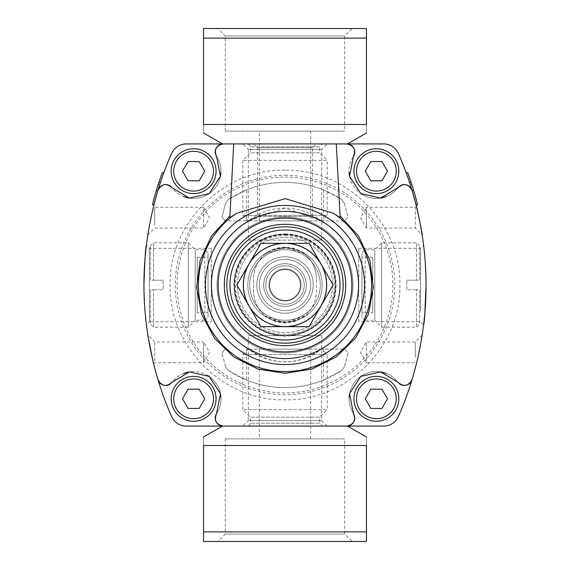 <?xml version="1.0" encoding="UTF-8"?>
<svg xmlns="http://www.w3.org/2000/svg" width="570" height="570" viewBox="0 0 570 570"><rect width="100%" height="100%" fill="white"/><g stroke="black" fill="none" stroke-linecap="round" stroke-linejoin="round"><path stroke-width="0.43" stroke-dasharray="2.85 2.14" d="M413.67 190.565A329.66 329.66 0 0 0 411.889 184.794A329.66 329.66 0 0 1 417.589 204.844L416.079 204.844A326.396 326.396 0 0 0 410.315 184.794L411.889 184.794L413.67 190.565L411.889 184.794L410.315 184.794L412.117 190.565A326.396 326.396 0 0 0 410.315 184.794L412.117 190.565L413.67 190.565A329.66 329.66 0 0 0 411.113 182.4L409.531 182.4A326.396 326.396 0 0 1 412.117 190.565M407.799 172.781L411.113 182.4M406.175 172.781L409.531 182.4L406.175 172.781M386.325 196.529A27.253 27.253 0 0 0 397.981 187.715C403.596 182.913 408.277 183.761 412.017 190.252A326.396 326.396 0 0 0 409.531 182.4M220.904 172.603A27.253 27.253 0 0 0 216.529 156.315C213.928 149.582 216.165 145.457 223.248 143.925L186.262 143.925A16.031 16.031 0 0 0 171.591 153.494A326.396 326.396 0 0 0 157.983 190.252A326.396 326.396 0 0 1 160.469 182.4L163.825 172.781L160.469 182.4A326.396 326.396 0 0 0 157.883 190.565A326.396 326.396 0 0 1 159.686 184.794L158.111 184.794A329.66 329.66 0 0 0 152.411 204.844L153.914 204.844M157.883 190.565L159.686 184.794L157.883 190.565L156.33 190.565A329.66 329.66 0 0 1 158.111 184.794L156.33 190.565L158.111 184.794L159.686 184.794A326.396 326.396 0 0 0 153.921 204.844M160.469 182.4L158.888 182.4A329.66 329.66 0 0 0 156.33 190.565M162.201 172.781L158.888 182.4M147.78 335.039C147.48 334.298 151.499 356.321 153.195 362.228M145.2 313.821L146.355 324.757C145.578 322.898 144.766 309.653 143.925 285.014M183.675 373.471A27.253 27.253 0 0 0 172.019 382.285C166.404 387.087 161.723 386.239 157.983 379.748C139.258 316.728 139.258 253.565 157.983 190.252C161.723 183.761 166.404 182.913 172.019 187.715A27.253 27.253 0 0 0 183.697 196.536M172.019 382.285L189.34 371.918L209.204 376.421L220.44 393.621L216.529 413.685A27.253 27.253 0 0 0 209.397 376.556A27.253 27.253 0 0 0 172.019 382.285A8.016 8.016 0 0 1 157.983 379.748A326.396 326.396 0 0 0 171.591 416.506A16.031 16.031 0 0 0 186.262 426.075L223.248 426.075C216.172 424.55 213.928 420.418 216.529 413.685A27.253 27.253 0 0 0 220.918 397.718M148.635 229.753L147.78 234.968C147.267 235.716 153.373 205.392 153.587 206.176L148.635 229.753M417.717 358.38L422.22 335.032C422.726 334.305 416.634 364.558 416.414 363.824L417.717 358.38M216.529 413.685A8.016 8.016 0 0 0 223.248 426.075L383.738 426.075A16.031 16.031 0 0 0 398.409 416.506A326.396 326.396 0 0 0 412.017 379.748C408.277 386.239 403.596 387.087 397.981 382.285A27.253 27.253 0 0 0 386.303 373.464M216.529 156.315L220.44 176.372L209.219 193.572L189.347 198.082L172.019 187.715A27.253 27.253 0 0 0 209.397 193.444A27.253 27.253 0 0 0 216.529 156.315A8.016 8.016 0 0 1 223.248 143.925L383.738 143.925A16.031 16.031 0 0 1 398.409 153.494A326.396 326.396 0 0 1 412.017 190.252C430.742 253.272 430.742 316.435 412.017 379.748A8.016 8.016 0 0 1 397.981 382.285A27.253 27.253 0 0 0 360.603 376.556A27.253 27.253 0 0 0 353.471 413.685C356.072 420.418 353.835 424.543 346.752 426.075A8.016 8.016 0 0 0 353.471 413.685L349.56 393.628L360.781 376.428L380.653 371.918L397.981 382.285M426.075 285.021C425.234 260.376 424.429 247.116 423.645 245.243C424.429 247.116 425.241 260.383 426.075 285.057M421.365 229.753L416.414 206.176L415.309 207.273L415.309 228.064L415.309 207.273L366.439 207.273L366.439 228.064L366.439 207.273L360.44 217.669L366.439 228.064L415.309 228.064L422.22 234.975M188.071 161.559L182.514 171.178L188.071 180.797L199.172 180.797L204.73 171.178L199.172 161.559L188.071 161.559L182.514 171.178L188.071 180.797L199.172 180.797L204.73 171.178L199.172 161.559L188.071 161.559L182.514 171.178L188.071 180.797L199.172 180.797L204.73 171.178L199.172 161.559L188.071 161.559M188.071 389.203L182.514 398.822L188.071 408.441L199.172 408.441L204.73 398.822L199.172 389.203L188.071 389.203L182.514 398.822L188.071 408.441L199.172 408.441L204.73 398.822L199.172 389.203L188.071 389.203L182.514 398.822L188.071 408.441L199.172 408.441L204.73 398.822L199.172 389.203L188.071 389.203M370.828 389.203L365.27 398.822L370.828 408.441L381.928 408.441L387.486 398.822L381.928 389.203L370.828 389.203L365.27 398.822L370.828 408.441L381.928 408.441L387.486 398.822L381.928 389.203L370.828 389.203L365.27 398.822L370.828 408.441L381.928 408.441L387.486 398.822L381.928 389.203L370.828 389.203M370.828 161.559L365.27 171.178L370.828 180.797L381.928 180.797L387.486 171.178L381.928 161.559L370.828 161.559L365.27 171.178L370.828 180.797L381.928 180.797L387.486 171.178L381.928 161.559L370.828 161.559L365.27 171.178L370.828 180.797L381.928 180.797L387.486 171.178L381.928 161.559L370.828 161.559M412.017 190.252A8.016 8.016 0 0 0 397.981 187.715L380.66 198.082L360.796 193.579L349.56 176.379L353.471 156.315A27.253 27.253 0 0 0 349.082 172.283M353.471 156.315A8.016 8.016 0 0 0 346.752 143.925C353.828 145.45 356.072 149.582 353.471 156.315A27.253 27.253 0 0 0 360.603 193.444A27.253 27.253 0 0 0 397.981 187.715M285 170.181C223.583 168.627 168.627 223.568 170.124 284.915C168.627 346.403 223.347 401.273 285 399.819C346.418 401.373 401.373 346.432 399.876 285.086C401.373 223.597 346.653 168.727 285 170.181M242.813 426.075L327.187 426.075L242.813 426.075L248.306 420.589L321.694 420.589L248.306 420.589L248.306 335.659L321.694 335.659L248.306 335.659M246.525 220.875L225.05 220.875L248.727 220.875L246.525 220.875L246.525 189.888L228.257 199.521L225.613 203.198L221.958 216.842L225.613 203.198L228.257 199.521A102.6 102.6 0 0 1 341.743 199.521L323.475 189.888A102.6 102.6 0 0 0 246.525 189.888M344.387 203.198L348.042 216.842L344.387 203.198L341.743 199.521L344.387 203.198M246.525 349.125L248.727 349.125C272.945 366.125 297.127 366.125 321.273 349.125L344.95 349.125L348.042 353.158L344.387 366.802L348.042 353.158L344.95 349.125L321.273 349.125A57.712 57.712 0 0 1 248.727 349.125L246.525 349.125L246.525 380.112A102.6 102.6 0 0 0 323.475 380.112L341.743 370.479L344.387 366.802L341.743 370.479A102.6 102.6 0 0 1 228.257 370.479L246.525 380.112M225.613 366.802L221.958 353.158L225.613 366.802L228.257 370.479L225.613 366.802M221.958 216.842L225.05 220.875L221.958 216.842M285 208.05L248.727 220.875A57.712 57.712 0 0 1 321.273 220.875L285 208.05M285 217.028A67.973 67.973 0 0 1 343.867 318.986A67.973 67.973 0 0 1 226.133 318.986A67.973 67.973 0 0 1 285 217.028A67.973 67.973 0 0 1 343.867 318.986A67.973 67.973 0 0 1 226.133 318.986A67.973 67.973 0 0 1 285 217.028M321.273 220.875L344.95 220.875L348.042 216.842L344.95 220.875L321.273 220.875M225.05 349.125L221.958 353.158L225.05 349.125M304.522 316.036A36.665 36.665 0 0 1 265.478 316.036L285 322.834L304.522 316.036C312.21 309.631 316.179 301.423 316.421 291.413L316.421 278.588L316.421 291.413A31.421 31.421 0 0 1 285 322.834A31.421 31.421 0 0 1 253.579 291.413L253.579 278.588A31.421 31.421 0 0 1 285 247.166A31.421 31.421 0 0 1 316.421 278.588C316.179 268.577 312.21 260.369 304.522 253.964L285 247.166L265.478 253.964A36.665 36.665 0 0 1 304.522 253.964M265.478 253.964C257.79 260.369 253.821 268.577 253.579 278.588L253.579 291.413C253.821 301.423 257.79 309.631 265.478 316.036M285 256.785A28.215 28.215 0 0 1 309.432 299.108A28.215 28.215 0 0 1 260.568 299.108A28.215 28.215 0 0 1 285 256.785A28.215 28.215 0 0 1 309.432 299.108A28.215 28.215 0 0 1 260.568 299.108A28.215 28.215 0 0 1 285 256.785M229.831 217.704L233.7 143.925M336.3 143.925L340.169 217.704M253.807 143.925L316.193 143.925L253.807 143.925L257.533 147.651L312.467 147.651L257.533 147.651L257.533 216.386L312.467 216.386L257.533 216.386M242.813 143.925L327.187 143.925L242.813 143.925L248.306 149.411L321.694 149.411L248.306 149.411L248.306 240.113L321.694 240.113L248.306 240.113M263.689 285A21.311 21.311 0 0 1 295.659 266.546A21.311 21.311 0 0 1 295.659 303.454A21.311 21.311 0 0 1 263.689 285A21.311 21.311 0 0 1 295.659 266.546A21.311 21.311 0 0 1 295.659 303.454A21.311 21.311 0 0 1 263.689 285M259.35 285A25.65 25.65 0 0 1 297.825 262.784A25.65 25.65 0 0 1 297.825 307.216A25.65 25.65 0 0 1 259.35 285M285 234.341A50.659 50.659 0 0 1 328.869 310.329A50.659 50.659 0 0 1 241.131 310.329A50.659 50.659 0 0 1 285 234.341A50.659 50.659 0 0 1 328.869 310.329A50.659 50.659 0 0 1 241.131 310.329A50.659 50.659 0 0 1 285 234.341A50.659 50.659 0 0 1 328.869 310.329A50.659 50.659 0 0 1 241.131 310.329A50.659 50.659 0 0 1 285 234.341M285 237.419A47.581 47.581 0 0 1 326.204 308.79A47.581 47.581 0 0 1 243.796 308.79A47.581 47.581 0 0 1 285 237.419A47.581 47.581 0 0 1 326.204 308.79A47.581 47.581 0 0 1 243.796 308.79A47.581 47.581 0 0 1 285 237.419A47.581 47.581 0 0 1 326.204 308.79A47.581 47.581 0 0 1 243.796 308.79A47.581 47.581 0 0 1 285 237.419M285 247.808A37.193 37.193 0 0 1 317.212 303.596A37.193 37.193 0 0 1 252.788 303.596A37.193 37.193 0 0 1 285 247.808A37.193 37.193 0 0 1 317.212 303.596A37.193 37.193 0 0 1 252.788 303.596A37.193 37.193 0 0 1 285 247.808M285 233.935A51.065 51.065 0 0 1 329.225 310.536A51.065 51.065 0 0 1 240.775 310.536A51.065 51.065 0 0 1 285 233.935M285 249.731A35.269 35.269 0 0 1 315.545 302.634A35.269 35.269 0 0 1 254.455 302.634A35.269 35.269 0 0 1 285 249.731A35.269 35.269 0 0 1 315.545 302.634A35.269 35.269 0 0 1 254.455 302.634A35.269 35.269 0 0 1 285 249.731A35.269 35.269 0 0 1 315.545 302.634A35.269 35.269 0 0 1 254.455 302.634A35.269 35.269 0 0 1 285 249.731A35.269 35.269 0 0 1 315.545 302.634A35.269 35.269 0 0 1 254.455 302.634A35.269 35.269 0 0 1 285 249.731A35.269 35.269 0 0 1 315.545 302.634A35.269 35.269 0 0 1 254.455 302.634A35.269 35.269 0 0 1 285 249.731A35.269 35.269 0 0 1 315.545 302.634A35.269 35.269 0 0 1 254.455 302.634A35.269 35.269 0 0 1 285 249.731M285 234.035A50.965 50.965 0 0 1 329.139 310.486A50.965 50.965 0 0 1 240.861 310.486A50.965 50.965 0 0 1 285 234.035M285 234.705A50.295 50.295 0 0 1 328.555 310.144A50.295 50.295 0 0 1 241.445 310.144A50.295 50.295 0 0 1 285 234.705M285 235.624A49.376 49.376 0 0 1 327.764 309.688A49.376 49.376 0 0 1 242.236 309.688A49.376 49.376 0 0 1 285 235.624M285 265.762A19.238 19.238 0 0 1 301.658 294.619A19.238 19.238 0 0 1 268.342 294.619A19.238 19.238 0 0 1 285 265.762A19.238 19.238 0 0 1 301.658 294.619A19.238 19.238 0 0 1 268.342 294.619A19.238 19.238 0 0 1 285 265.762A19.238 19.238 0 0 1 301.658 294.619A19.238 19.238 0 0 1 268.342 294.619A19.238 19.238 0 0 1 285 265.762M171.178 398.822A22.444 22.444 0 0 1 204.844 379.385A22.444 22.444 0 0 1 204.844 418.259A22.444 22.444 0 0 1 171.178 398.822A22.444 22.444 0 0 0 193.622 421.266A22.444 22.444 0 0 0 216.066 398.822A22.444 22.444 0 0 0 193.622 376.378A22.444 22.444 0 0 0 171.178 398.822A22.444 22.444 0 0 1 204.844 379.385A22.444 22.444 0 0 1 204.844 418.259A22.444 22.444 0 0 1 171.178 398.822A22.444 22.444 0 0 1 204.844 379.385A22.444 22.444 0 0 1 204.844 418.259A22.444 22.444 0 0 1 171.178 398.822M220.44 393.621A27.253 27.253 0 0 0 209.204 376.421M208.299 375.815A27.253 27.253 0 0 0 189.34 371.918M164.295 385.32A8.016 8.016 0 0 0 165.179 385.427M171.178 171.178A22.444 22.444 0 0 1 204.844 151.741A22.444 22.444 0 0 1 204.844 190.615A22.444 22.444 0 0 1 171.178 171.178A22.444 22.444 0 0 0 193.622 193.622A22.444 22.444 0 0 0 216.066 171.178A22.444 22.444 0 0 0 193.622 148.734A22.444 22.444 0 0 0 171.178 171.178A22.444 22.444 0 0 1 204.844 151.741A22.444 22.444 0 0 1 204.844 190.615A22.444 22.444 0 0 1 171.178 171.178A22.444 22.444 0 0 1 204.844 151.741A22.444 22.444 0 0 1 204.844 190.615A22.444 22.444 0 0 1 171.178 171.178M165.086 184.58A8.016 8.016 0 0 0 164.295 184.68M189.347 198.082A27.253 27.253 0 0 0 208.499 194.057M209.219 193.572A27.253 27.253 0 0 0 220.44 176.372M353.934 171.178A22.444 22.444 0 0 1 387.6 151.741A22.444 22.444 0 0 1 387.6 190.615A22.444 22.444 0 0 1 353.934 171.178A22.444 22.444 0 0 0 376.378 193.622A22.444 22.444 0 0 0 398.822 171.178A22.444 22.444 0 0 0 376.378 148.734A22.444 22.444 0 0 0 353.934 171.178A22.444 22.444 0 0 1 387.6 151.741A22.444 22.444 0 0 1 387.6 190.615A22.444 22.444 0 0 1 353.934 171.178A22.444 22.444 0 0 1 387.6 151.741A22.444 22.444 0 0 1 387.6 190.615A22.444 22.444 0 0 1 353.934 171.178M349.56 176.379A27.253 27.253 0 0 0 360.796 193.579M361.701 194.185A27.253 27.253 0 0 0 380.66 198.082M405.705 184.68A8.016 8.016 0 0 0 404.821 184.573M353.934 398.822A22.444 22.444 0 0 1 387.6 379.385A22.444 22.444 0 0 1 387.6 418.259A22.444 22.444 0 0 1 353.934 398.822A22.444 22.444 0 0 0 376.378 421.266A22.444 22.444 0 0 0 398.822 398.822A22.444 22.444 0 0 0 376.378 376.378A22.444 22.444 0 0 0 353.934 398.822A22.444 22.444 0 0 1 387.6 379.385A22.444 22.444 0 0 1 387.6 418.259A22.444 22.444 0 0 1 353.934 398.822A22.444 22.444 0 0 1 387.6 379.385A22.444 22.444 0 0 1 387.6 418.259A22.444 22.444 0 0 1 353.934 398.822M404.914 385.42A8.016 8.016 0 0 0 405.705 385.32M380.653 371.918A27.253 27.253 0 0 0 361.501 375.944M360.781 376.428A27.253 27.253 0 0 0 349.56 393.628M349.096 397.397A27.253 27.253 0 0 0 353.471 413.685M172.019 187.715A8.016 8.016 0 0 0 157.983 190.252M420.589 310.849L420.589 248.306L420.589 310.849M358.744 321.694L358.744 248.306L358.744 321.694L420.589 321.694L423.638 324.75M211.256 321.694L211.256 248.306L211.256 321.694L149.411 321.694L149.411 248.306L149.411 321.694L146.355 324.757M415.309 357.24L415.309 341.936L415.309 357.24M422.22 335.025L415.309 341.936L366.439 341.936L360.44 352.331L366.439 362.727L366.439 341.936L366.439 362.727L415.309 362.727L416.414 363.831M154.691 225.307L154.691 207.273L154.691 225.307M147.78 234.975L154.691 228.064L203.561 228.064L209.561 217.669L203.561 207.273L203.561 228.064L203.561 207.273L154.691 207.273L153.587 206.169M154.691 360.981L154.691 341.936L154.691 360.981M153.601 363.817L154.691 362.727L203.561 362.727L209.561 352.331L203.561 341.936L203.561 362.727L203.561 341.936L154.691 341.936L147.787 335.032M419.663 289.809L419.663 323.981L419.663 289.809L416.456 289.809L416.456 327.187L416.456 289.809L419.663 289.809M419.663 280.191L419.663 246.019L419.663 280.191L416.456 280.191L416.456 242.813L416.456 280.191L419.663 280.191M361.95 317.062L361.95 252.938L361.95 317.062L365.156 320.269L365.156 249.731L365.156 320.269L374.775 320.269L374.775 249.731L374.775 320.269L381.693 327.187L381.693 242.813L381.693 327.187L416.456 327.187L419.663 323.981M416.456 289.809L406.838 289.809L406.838 280.191L406.838 289.809L416.456 289.809M416.456 280.191L406.838 280.191L416.456 280.191M361.95 312.702L361.95 257.298L361.95 312.702L372.787 312.702L372.787 257.298L372.787 312.702M150.338 289.809L150.338 323.981L150.338 289.809L153.544 289.809L153.544 327.187L153.544 289.809L150.338 289.809M150.338 280.191L150.338 246.019L150.338 280.191L153.544 280.191L153.544 242.813L153.544 280.191L150.338 280.191M208.05 317.062L208.05 252.938L208.05 317.062L204.844 320.269L204.844 249.731L204.844 320.269L195.225 320.269L195.225 249.731L195.225 320.269L188.307 327.187L188.307 242.813L188.307 327.187L153.544 327.187L150.338 323.981M153.544 289.809L163.162 289.809L163.162 280.191L163.162 289.809L153.544 289.809M153.544 280.191L163.162 280.191L153.544 280.191M208.05 312.702L208.05 257.298L208.05 312.702L197.213 312.702L197.213 257.298L197.213 312.702M326.361 285A41.361 41.361 0 0 0 264.316 249.183A41.361 41.361 0 0 0 264.316 320.817A41.361 41.361 0 0 0 326.361 285A41.361 41.361 0 0 0 264.316 249.183A41.361 41.361 0 0 0 264.316 320.817A41.361 41.361 0 0 0 326.361 285M310.65 285A25.65 25.65 0 0 0 272.175 262.784A25.65 25.65 0 0 0 272.175 307.216A25.65 25.65 0 0 0 310.65 285A25.65 25.65 0 0 0 272.175 262.784A25.65 25.65 0 0 0 272.175 307.216A25.65 25.65 0 0 0 310.65 285M260.939 243.319L309.061 243.319L333.129 285L309.061 326.681L260.939 326.681L236.871 285L260.939 243.319L236.871 285L260.939 326.681L309.061 326.681L333.129 285L309.061 243.319L260.939 243.319L236.871 285L260.939 326.681M306.311 285A21.311 21.311 0 0 0 274.341 266.546A21.311 21.311 0 0 0 274.341 303.454A21.311 21.311 0 0 0 306.311 285A21.311 21.311 0 0 0 274.341 266.546A21.311 21.311 0 0 0 274.341 303.454A21.311 21.311 0 0 0 306.311 285M285 322.192A37.193 37.193 0 0 1 252.788 266.404A37.193 37.193 0 0 1 317.212 266.404A37.193 37.193 0 0 1 285 322.192A37.193 37.193 0 0 1 252.788 266.404A37.193 37.193 0 0 1 317.212 266.404A37.193 37.193 0 0 1 285 322.192M309.061 326.681L333.129 285L309.061 243.319M285 310.65A25.65 25.65 0 0 1 262.784 272.175A25.65 25.65 0 0 1 307.216 272.175A25.65 25.65 0 0 1 285 310.65A25.65 25.65 0 0 1 262.784 272.175A25.65 25.65 0 0 1 307.216 272.175A25.65 25.65 0 0 1 285 310.65M285 301.031A16.031 16.031 0 0 1 271.113 276.984A16.031 16.031 0 0 1 298.887 276.984A16.031 16.031 0 0 1 285 301.031A16.031 16.031 0 0 1 271.113 276.984A16.031 16.031 0 0 1 298.887 276.984A16.031 16.031 0 0 1 285 301.031A16.031 16.031 0 0 1 271.113 276.984A16.031 16.031 0 0 1 298.887 276.984A16.031 16.031 0 0 1 285 301.031A16.031 16.031 0 0 1 268.969 285A16.031 16.031 0 0 1 285 268.969A16.031 16.031 0 0 1 301.031 285A16.031 16.031 0 0 1 285 301.031M285 300.39A15.39 15.39 0 0 1 271.669 277.305A15.39 15.39 0 0 1 298.331 277.305A15.39 15.39 0 0 1 285 300.39A15.39 15.39 0 0 1 271.669 277.305A15.39 15.39 0 0 1 298.331 277.305A15.39 15.39 0 0 1 285 300.39M366.439 38.119L366.439 124.488C366.439 135.646 366.439 135.646 366.439 124.488L203.561 124.488C203.561 135.646 203.561 135.646 203.561 124.488L203.561 38.119L366.439 38.119L366.439 28.5L203.561 28.5L203.561 38.119M347.522 143.925L346.752 143.925M352.189 28.5L217.811 28.5L352.189 28.5L344.736 35.953L225.264 35.953L344.736 35.953L344.736 131.1L225.264 131.1L344.736 131.1M321.694 220.875L248.306 220.875L321.694 220.875L327.187 215.389L242.813 215.389L327.187 215.389L327.187 160.377L242.813 160.377L327.187 160.377L319.628 152.824L250.373 152.824L319.628 152.824L319.628 146.811L250.373 146.811L319.628 146.811L322.513 143.925L247.487 143.925L322.513 143.925M310.65 220.875L259.35 220.875L310.65 220.875L310.65 131.1L259.35 131.1L310.65 131.1M222.478 426.075L223.248 426.075M203.561 531.881L203.561 445.512C203.561 434.354 203.561 434.354 203.561 445.512L366.439 445.512C366.439 434.354 366.439 434.354 366.439 445.512L366.439 531.881L203.561 531.881L203.561 541.5L366.439 541.5L366.439 531.881M352.189 541.5L217.811 541.5L352.189 541.5L344.736 534.047L225.264 534.047L344.736 534.047L344.736 438.9L225.264 438.9L344.736 438.9M321.694 349.125L248.306 349.125L321.694 349.125L327.187 354.611L242.813 354.611L327.187 354.611L327.187 409.623L242.813 409.623L327.187 409.623L319.628 417.176L250.373 417.176L319.628 417.176L319.628 423.189L250.373 423.189L319.628 423.189L322.513 426.075L247.487 426.075L322.513 426.075M310.65 349.125L259.35 349.125L310.65 349.125L310.65 438.9L259.35 438.9L310.65 438.9M173.743 171.178A19.879 19.879 0 0 1 203.561 153.964A19.879 19.879 0 0 1 203.561 188.392A19.879 19.879 0 0 1 173.743 171.178M173.743 398.822A19.879 19.879 0 0 1 203.561 381.608A19.879 19.879 0 0 1 203.561 416.036A19.879 19.879 0 0 1 173.743 398.822M356.499 398.822A19.879 19.879 0 0 1 386.318 381.608A19.879 19.879 0 0 1 386.318 416.036A19.879 19.879 0 0 1 356.499 398.822M356.499 171.178A19.879 19.879 0 0 1 386.318 153.964A19.879 19.879 0 0 1 386.318 188.392A19.879 19.879 0 0 1 356.499 171.178M323.475 349.125L323.475 380.112M285 177.071A107.929 107.929 0 0 1 378.466 338.965A107.929 107.929 0 0 1 191.534 338.965A107.929 107.929 0 0 1 285 177.071M285 175.268A109.732 109.732 0 0 1 380.026 339.863A109.732 109.732 0 0 1 189.974 339.863A109.732 109.732 0 0 1 285 175.268L285 175.268M285 263.668A21.332 21.332 0 0 1 296.357 303.055A21.332 21.332 0 0 1 264.509 290.907A21.332 21.332 0 0 1 285 263.668M323.475 189.888L323.475 220.875M358.744 248.306L420.589 248.306L423.645 245.243M211.256 248.306L149.411 248.306L146.362 245.25M321.694 240.113L321.694 149.411L327.187 143.925M321.694 335.659L321.694 420.589L327.187 426.075M312.467 216.386L312.467 147.651L316.193 143.925M419.663 246.019L416.456 242.813L381.693 242.813L374.775 249.731L365.156 249.731L361.95 252.938M372.787 257.298L361.95 257.298M150.338 246.019L153.544 242.813L188.307 242.813L195.225 249.731L204.844 249.731L208.05 252.938M197.213 257.298L208.05 257.298M248.306 220.875L242.813 215.389L242.813 160.377L250.373 152.824L250.373 146.811L249.546 144.787L247.487 143.925M259.35 220.875L259.35 131.1M225.264 131.1L225.264 35.953L217.811 28.5M248.306 349.125L242.813 354.611L242.813 409.623L250.373 417.176L250.373 423.189L249.546 425.213L247.487 426.075M259.35 349.125L259.35 438.9M225.264 438.9L225.264 534.047L217.811 541.5"/><path stroke-width="0.85" d="M153.921 204.844A326.396 326.396 0 0 1 157.883 190.565A326.396 326.396 0 0 1 157.983 190.252C139.258 253.272 139.258 316.435 157.983 379.748A326.396 326.396 0 0 0 171.591 416.506A16.031 16.031 0 0 0 186.262 426.075L383.738 426.075A16.031 16.031 0 0 0 398.409 416.506A326.396 326.396 0 0 0 412.017 379.748C430.742 316.728 430.742 253.565 412.017 190.252A326.396 326.396 0 0 1 412.117 190.565A326.396 326.396 0 0 1 416.079 204.844L417.589 204.844A329.66 329.66 0 0 0 411.113 182.4L407.799 172.781L406.175 172.781M409.531 182.4L411.113 182.4M412.117 190.565L413.67 190.565M153.914 204.844L152.411 204.844A329.66 329.66 0 0 1 158.888 182.4L162.201 172.781L163.825 172.781M160.469 182.4L158.888 182.4M157.883 190.565L156.33 190.565M153.195 362.228L147.78 335.039M143.925 285.014C144.766 260.347 145.571 247.088 146.355 245.243C145.599 247.017 144.787 260.055 143.925 284.359M216.087 148.328A8.016 8.016 0 0 0 216.529 156.315C213.928 149.582 216.165 145.457 223.248 143.925L186.262 143.925A16.031 16.031 0 0 0 171.591 153.494A326.396 326.396 0 0 0 157.983 190.252C161.723 183.761 166.404 182.913 172.019 187.715A8.016 8.016 0 0 0 165.086 184.58M404.821 184.573A8.016 8.016 0 0 0 397.981 187.715C403.596 182.913 408.277 183.761 412.017 190.252A326.396 326.396 0 0 0 398.409 153.494A16.031 16.031 0 0 0 383.738 143.925L346.752 143.925C353.828 145.45 356.072 149.582 353.471 156.315A8.016 8.016 0 0 0 353.856 148.228M426.075 285.057C425.234 309.688 424.422 322.919 423.645 324.757L424.8 313.821L426.075 285.021M416.414 206.169L416.414 206.169C416.634 205.428 422.726 235.695 422.22 234.968L421.365 229.753M333.585 213.351A86.569 86.569 0 0 1 349.959 342.228A86.569 86.569 0 0 1 220.041 342.228A86.569 86.569 0 0 1 236.415 213.351L285.128 198.638L333.585 213.351L340.169 217.704L336.3 143.925L347.522 143.925L366.439 133.002M216.187 148.136A8.016 8.016 0 0 1 223.248 143.925L233.7 143.925L229.831 217.704L236.415 213.351M340.076 215.945L358.437 235.887L369.894 260.483L373.336 287.415L368.42 314.134L355.594 338.038L336.165 356.991L311.868 369.118L284.971 373.3L258.153 369.125L233.871 357.019L214.413 338.124L201.602 314.191L196.664 287.487L200.091 260.533L211.541 235.916L229.924 215.945M165.179 385.427A8.016 8.016 0 0 0 172.019 382.285L189.34 371.918L209.204 376.421L220.44 393.621L216.529 413.685A8.016 8.016 0 0 0 216.144 421.772M172.019 382.285C166.404 387.087 161.723 386.239 157.983 379.748A8.016 8.016 0 0 0 164.295 385.32M216.529 156.315L220.44 176.372L209.219 193.572L189.347 198.082L172.019 187.715M397.981 187.715L380.66 198.082L360.796 193.579L349.56 176.379L353.471 156.315M405.705 385.32A8.016 8.016 0 0 0 412.017 379.748C408.277 386.239 403.596 387.087 397.981 382.285A8.016 8.016 0 0 0 404.914 385.42M353.913 421.672A8.016 8.016 0 0 0 353.471 413.685L349.56 393.628L360.781 376.428L380.653 371.918L397.981 382.285M353.471 413.685C356.072 420.418 353.835 424.543 346.752 426.075A8.016 8.016 0 0 0 353.813 421.864M216.194 421.864A8.016 8.016 0 0 0 223.248 426.075C216.172 424.55 213.928 420.418 216.529 413.685M233.7 143.925L336.3 143.925M220.918 397.718A27.253 27.253 0 0 0 220.44 393.621M209.204 376.421A27.253 27.253 0 0 0 208.299 375.815M189.34 371.918A27.253 27.253 0 0 0 183.675 373.471M164.295 184.68A8.016 8.016 0 0 0 157.983 190.252M183.697 196.536A27.253 27.253 0 0 0 189.347 198.082M208.499 194.057A27.253 27.253 0 0 0 209.219 193.572M220.44 176.372A27.253 27.253 0 0 0 220.904 172.603M353.806 148.136A8.016 8.016 0 0 0 346.752 143.925M349.082 172.283A27.253 27.253 0 0 0 349.56 176.379M360.796 193.579A27.253 27.253 0 0 0 361.701 194.185M380.66 198.082A27.253 27.253 0 0 0 386.325 196.529M412.017 190.252A8.016 8.016 0 0 0 405.705 184.68M386.303 373.464A27.253 27.253 0 0 0 380.653 371.918M361.501 375.944A27.253 27.253 0 0 0 360.781 376.428M349.56 393.628A27.253 27.253 0 0 0 349.096 397.397M199.172 180.797L204.73 171.178L199.172 161.559L188.071 161.559L182.514 171.178L188.071 180.797L199.172 180.797M171.178 171.178A22.444 22.444 0 0 1 204.844 151.741A22.444 22.444 0 0 1 204.844 190.615A22.444 22.444 0 0 1 171.178 171.178M381.928 180.797L387.486 171.178L381.928 161.559L370.828 161.559L365.27 171.178L370.828 180.797L381.928 180.797M353.934 171.178A22.444 22.444 0 0 1 387.6 151.741A22.444 22.444 0 0 1 387.6 190.615A22.444 22.444 0 0 1 353.934 171.178M199.172 408.441L204.73 398.822L199.172 389.203L188.071 389.203L182.514 398.822L188.071 408.441L199.172 408.441M171.178 398.822A22.444 22.444 0 0 1 204.844 379.385A22.444 22.444 0 0 1 204.844 418.259A22.444 22.444 0 0 1 171.178 398.822M381.928 408.441L387.486 398.822L381.928 389.203L370.828 389.203L365.27 398.822L370.828 408.441L381.928 408.441M353.934 398.822A22.444 22.444 0 0 1 387.6 379.385A22.444 22.444 0 0 1 387.6 418.259A22.444 22.444 0 0 1 353.934 398.822M260.939 326.681L309.061 326.681L260.939 326.681L236.871 285L260.939 243.319L309.061 243.319L260.939 243.319M309.061 243.319L333.129 285L309.061 326.681M248.905 264.159A41.681 41.681 0 0 1 321.095 264.159A41.681 41.681 0 0 1 285 326.681A41.681 41.681 0 0 1 248.905 264.159M203.561 38.119L203.561 124.488C203.561 135.646 203.561 135.646 203.561 124.488L366.439 124.488C366.439 135.646 366.439 135.646 366.439 124.488L366.439 38.119L203.561 38.119L203.561 28.5L366.439 28.5L366.439 38.119M366.439 531.881L366.439 445.512C366.439 434.354 366.439 434.354 366.439 445.512L203.561 445.512C203.561 434.354 203.561 434.354 203.561 445.512L203.561 531.881L366.439 531.881L366.439 541.5L203.561 541.5L203.561 531.881M347.522 426.075L366.439 436.998M223.248 426.075L222.478 426.075L203.561 436.998M329.638 219.165A79.544 79.544 0 0 1 322.257 355.281A79.544 79.544 0 0 1 205.457 285A79.544 79.544 0 0 1 329.638 219.165M229.981 285A55.019 55.019 0 0 1 312.51 237.348A55.019 55.019 0 0 1 312.51 332.652A55.019 55.019 0 0 1 229.981 285M226.817 285A58.183 58.183 0 0 1 314.091 234.612A58.183 58.183 0 0 1 314.091 335.388A58.183 58.183 0 0 1 226.817 285M224.309 285A60.691 60.691 0 0 1 315.345 232.439A60.691 60.691 0 0 1 315.345 337.561A60.691 60.691 0 0 1 224.309 285M218.125 285A66.875 66.875 0 0 1 318.438 227.088A66.875 66.875 0 0 1 318.438 342.912A66.875 66.875 0 0 1 218.125 285M211.42 285A73.58 73.58 0 0 1 321.786 221.281A73.58 73.58 0 0 1 321.786 348.719A73.58 73.58 0 0 1 211.42 285M173.743 171.178A19.879 19.879 0 0 1 203.561 153.964A19.879 19.879 0 0 1 203.561 188.392A19.879 19.879 0 0 1 173.743 171.178M356.499 171.178A19.879 19.879 0 0 1 386.318 153.964A19.879 19.879 0 0 1 386.318 188.392A19.879 19.879 0 0 1 356.499 171.178M173.743 398.822A19.879 19.879 0 0 1 203.561 381.608A19.879 19.879 0 0 1 203.561 416.036A19.879 19.879 0 0 1 173.743 398.822M356.499 398.822A19.879 19.879 0 0 1 386.318 381.608A19.879 19.879 0 0 1 386.318 416.036A19.879 19.879 0 0 1 356.499 398.822M222.478 143.925L203.561 133.002"/></g></svg>
